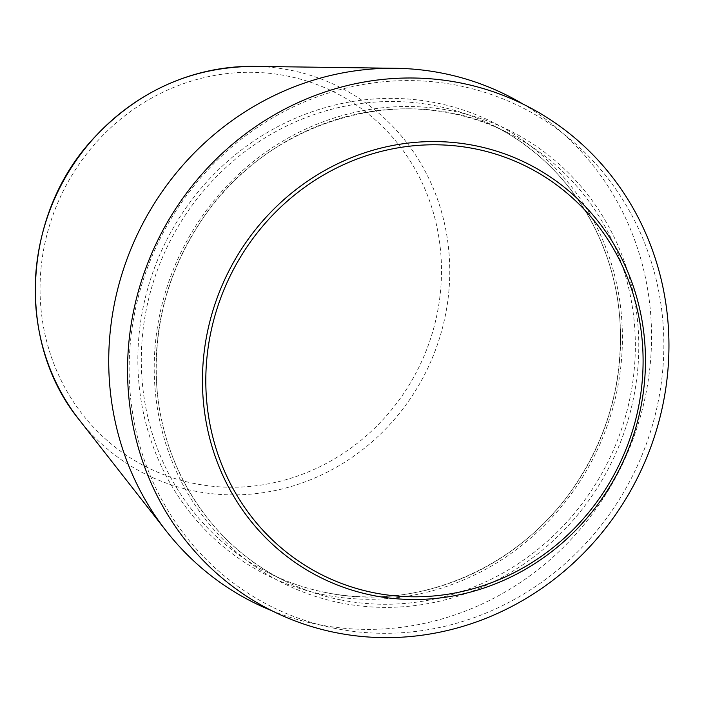 <?xml version="1.0" encoding="UTF-8"?>
<svg xmlns="http://www.w3.org/2000/svg" width="704" height="704" viewBox="0 0 704 704"><rect width="100%" height="100%" fill="white"/><g stroke="black" fill="none" stroke-linecap="round" stroke-linejoin="round"><path stroke-width="0.53" stroke-dasharray="3.52 2.64" d="M523.072 104.104A283.483 268.356 -63.6 0 1 630.881 444.814A283.483 268.356 -63.6 0 1 318.014 624.483A283.483 268.356 -63.6 0 1 271.982 610.782M335.315 628.47A279.233 264.334 -63.6 0 1 201.731 176.607A279.233 264.334 -63.6 0 1 652.485 265.742A279.233 264.334 -63.6 0 1 335.315 628.47M254.25 66.37A216.489 204.943 -63.6 0 1 447.63 302.051A216.489 204.943 -63.6 0 1 195.061 491.137A216.489 204.943 -63.6 0 1 79.138 419.725M194.841 483.622A209.642 198.458 -63.6 0 1 94.538 144.373A209.642 198.458 -63.6 0 1 432.96 211.297A209.642 198.458 -63.6 0 1 194.841 483.622M324.685 594.898A253.062 239.562 -63.6 0 1 203.614 185.398A253.062 239.562 -63.6 0 1 612.119 266.182A253.062 239.562 -63.6 0 1 324.685 594.898M326.084 592.61A250.298 236.94 -63.6 0 1 269.799 573.487A250.298 236.94 -63.6 0 1 168.634 244.015A250.298 236.94 -63.6 0 1 492.078 124.951A250.298 236.94 -63.6 0 1 605.493 425.489A250.298 236.94 -63.6 0 1 326.084 592.61M340.859 599.931A250.298 236.94 -63.6 0 1 284.574 580.809A250.298 236.94 -63.6 0 1 183.41 251.337A250.298 236.94 -63.6 0 1 506.854 132.273A250.298 236.94 -63.6 0 1 620.268 432.81A250.298 236.94 -63.6 0 1 340.859 599.931M341.053 603.011A253.062 239.562 -63.6 0 1 219.982 193.512A253.062 239.562 -63.6 0 1 628.487 274.296A253.062 239.562 -63.6 0 1 341.053 603.011M269.799 573.487C287.654 582.331 306.398 588.694 326.014 592.583C419.646 612.445 524.744 565.743 578.371 480.304C607.561 434.315 621.553 384.41 620.338 330.607C618.482 243.074 567.512 161.418 492.078 124.951L506.854 132.273C403.85 78.302 262.865 120.798 198.273 225.465C169.083 271.454 155.1 321.35 156.314 375.162C158.162 462.686 209.132 544.35 284.574 580.809L269.799 573.487"/><path stroke-width="1.06" d="M271.982 610.782A283.483 268.356 -63.6 0 1 166.223 530.983A283.483 268.356 -63.6 0 1 139.682 229.662A283.483 268.356 -63.6 0 1 395.516 68.288A283.483 268.356 -63.6 0 1 523.072 104.104M336.301 632.746A282.744 267.661 -63.6 0 1 201.036 175.208A282.744 267.661 -63.6 0 1 657.448 265.47A282.744 267.661 -63.6 0 1 336.301 632.746M254.25 66.37C190.775 66.801 136.77 91.282 92.206 139.814C22.035 216.102 16.042 342.496 79.138 419.725A216.489 204.943 -63.6 0 1 58.872 189.614A216.489 204.943 -63.6 0 1 254.25 66.37L395.516 68.288M374.414 592.856A228.369 216.181 -63.6 0 1 265.162 223.309A228.369 216.181 -63.6 0 1 633.802 296.208A228.369 216.181 -63.6 0 1 374.414 592.856M373.261 595.514A231.361 219.014 -63.6 0 1 262.574 221.126A231.361 219.014 -63.6 0 1 636.046 294.985A231.361 219.014 -63.6 0 1 373.261 595.514M79.138 419.725L166.223 530.983"/></g></svg>
